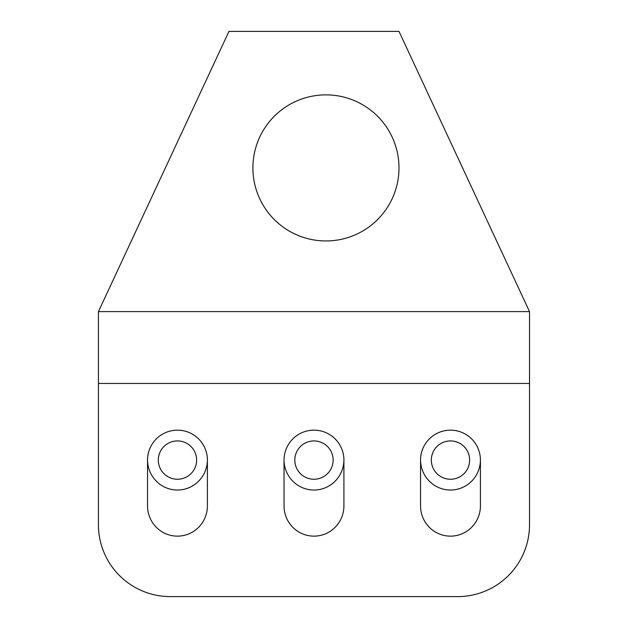<?xml version="1.0" encoding="UTF-8"?>
<svg xmlns="http://www.w3.org/2000/svg" width="628" height="628" viewBox="0 0 628 628"><rect width="100%" height="100%" fill="white"/><g stroke="black" fill="none" stroke-linecap="round" stroke-linejoin="round"><path stroke-width="0.94" d="M207.405 460.089A29.94 29.94 0 0 0 177.465 430.156A29.94 29.94 0 0 0 147.533 460.089L147.533 505.909A30.23 29.94 -90 0 0 177.465 536.139A30.23 29.94 -90 0 0 207.405 505.909L207.405 460.089M343.916 460.089A29.94 29.94 0 0 0 313.976 430.156A29.94 29.94 0 0 0 284.037 460.089L284.037 505.909A30.23 29.94 -90 0 0 313.976 536.139A30.23 29.94 -90 0 0 343.916 505.909L343.916 460.089M480.42 460.089A29.94 29.94 0 0 0 450.488 430.156A29.94 29.94 0 0 0 420.548 460.089L420.548 505.909A30.23 29.94 -90 0 0 450.488 536.139A30.23 29.94 -90 0 0 480.42 505.909L480.42 460.089M529.522 383.449L529.522 524.749A71.851 71.851 0 0 1 457.671 596.6L170.282 596.6A71.851 71.851 0 0 1 98.431 524.749L98.431 311.606L228.953 31.4L398.992 31.4L529.522 311.606L529.522 383.449L98.431 383.449M325.948 94.867A73.044 73.044 0 0 0 252.903 167.912A73.044 73.044 0 0 0 325.948 240.956A73.044 73.044 0 0 0 398.992 167.912A73.044 73.044 0 0 0 325.948 94.867M529.522 311.606L98.431 311.606M450.488 479.25A19.162 19.162 0 0 0 469.642 460.089A19.162 19.162 0 0 0 450.488 440.927A19.162 19.162 0 0 0 431.326 460.089A19.162 19.162 0 0 0 450.488 479.25M420.548 459.947A30.23 29.94 90 0 0 450.488 490.028A30.23 29.94 90 0 0 480.42 459.947M313.976 479.25A19.162 19.162 0 0 0 333.138 460.089A19.162 19.162 0 0 0 313.976 440.927A19.162 19.162 0 0 0 294.815 460.089A19.162 19.162 0 0 0 313.976 479.25M284.037 459.947A30.23 29.94 90 0 0 313.976 490.028A30.23 29.94 90 0 0 343.909 459.947M177.465 479.25A19.162 19.162 0 0 0 196.627 460.089A19.162 19.162 0 0 0 177.465 440.927A19.162 19.162 0 0 0 158.303 460.089A19.162 19.162 0 0 0 177.465 479.25M147.533 459.947A30.23 29.94 90 0 0 177.465 490.028A30.23 29.94 90 0 0 207.405 459.947M529.522 424.34L529.522 380.317"/></g></svg>
